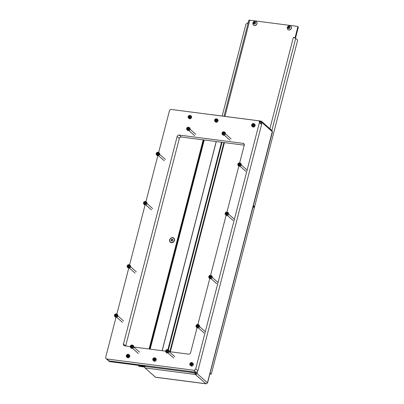 <?xml version="1.0" encoding="UTF-8"?>
<svg xmlns="http://www.w3.org/2000/svg" width="404" height="404" viewBox="0 0 404 404"><rect width="100%" height="100%" fill="white"/><g stroke="black" fill="none" stroke-linecap="round" stroke-linejoin="round"><path stroke-width="0.61" d="M205.727 383.719A1.475 0.631 97.4 0 0 205.894 383.8L155.601 377.275A1.475 0.631 -82.6 0 1 155.434 377.195L205.939 383.744A1.242 1.076 -48.3 0 0 207.353 382.729L196.96 373.478L190.395 372.337A1.242 0.53 -82.6 0 1 190.41 372.281L190.612 371.503M259.737 121.745L260.191 121.862M207.308 382.871A1.242 0.313 -165.5 0 0 207.585 382.75A1.242 0.313 -165.5 0 0 207.499 382.583L272.276 131.679A1.242 1.076 -48.3 0 0 271.993 130.608L261.595 121.362A1.242 1.076 131.7 0 0 261.075 121.124L260.863 121.099A1.242 0.53 97.4 0 0 260.721 121.028A1.242 0.53 97.4 0 0 260.115 121.796M205.939 383.744L195.334 374.468A1.242 0.53 -82.6 0 1 195.162 372.953M155.434 377.195L145.041 367.943A1.242 0.53 -82.6 0 1 144.879 366.372L145.081 365.6M261.595 121.362A1.242 1.076 131.7 0 1 261.883 122.432L261.57 123.639M197.445 371.594L196.96 373.478A1.242 1.076 131.7 0 1 195.602 374.503A1.242 1.076 -48.3 0 1 195.546 374.498M144.809 367.387L144.364 367.029L139.122 366.352L138.688 365.958L143.925 366.64A1.242 0.313 -165.5 0 1 144.799 366.847M138.299 365.337L138.688 365.958M195.9 373.341L195.526 373.276M196.96 373.478A1.242 0.313 -165.5 0 0 195.385 372.927L190.749 372.382M259.812 121.811L260.312 121.877A1.242 0.313 14.5 0 1 261.883 122.432L272.276 131.679M190.875 371.539L190.673 372.316M222.054 142.299L168.347 349.965M221.533 142.233L167.897 349.627M272.306 131.977A1.242 0.313 14.5 0 1 272.397 132.143L207.585 382.75M260.863 121.099L260.646 121.932M145.041 367.943L195.334 374.468L195.622 373.362M253.535 206.373A0.737 0.318 -82.6 0 1 253.904 205.883A0.737 0.318 -82.6 0 1 254.086 206.863A0.737 0.318 -82.6 0 1 253.717 207.348A0.737 0.318 -82.6 0 1 253.535 206.373M269.882 128.735L293.314 37.511L294.546 37.612A0.591 0.51 -48.3 0 0 295.218 37.128L295.657 37.516A0.591 0.51 131.7 0 1 295.046 38.006M170.337 351.768L224.427 142.607M298.273 27.391L297.834 27.002A0.591 0.51 -48.3 0 0 297.697 26.492L298.137 26.881A0.591 0.51 131.7 0 1 298.273 27.391L295.657 37.516M297.834 27.002L295.218 37.128M223.907 142.541L169.811 351.702M297.697 26.492A0.591 0.51 -48.3 0 0 297.45 26.381L249.798 20.2A1.773 0.449 14.5 0 0 248.93 20.205L247.768 23.149L246.233 23.775L245.869 24.417L222.18 116.029M293.456 37.587A1.773 0.449 14.5 0 1 295.703 38.375L297.455 39.935A0.591 0.253 97.4 0 1 297.531 40.688L211.403 373.72A0.591 0.253 97.4 0 1 211.11 374.114L210.05 373.973A0.591 0.253 -82.6 0 1 209.984 373.942L211.04 374.079A0.591 0.253 97.4 0 0 211.11 374.114M210.055 373.2L211.04 374.079M158.656 152.454L169.392 110.928A1.773 1.535 131.7 0 1 171.412 109.479L258.237 120.74A1.773 1.535 131.7 0 1 259.398 122.604L195.728 368.786A1.773 1.535 131.7 0 1 193.713 370.241L106.888 358.979A1.773 1.535 131.7 0 1 105.727 357.111L116.004 317.377M258.984 121.079L261.176 123.028A1.773 1.535 131.7 0 1 261.59 124.558L197.92 370.741A1.773 1.535 131.7 0 1 195.905 372.19L109.08 360.929A1.773 1.535 131.7 0 1 108.328 360.59L106.136 358.641M116.862 314.049L128.719 268.2M129.583 264.878L145.076 204.959M145.935 201.631L157.792 155.782M244.253 145.182L181.351 137.022A1.773 1.535 -48.3 0 0 179.331 138.471L125.679 345.93A1.773 1.535 -48.3 0 0 125.669 345.976M169.18 351.621L188.572 354.136A1.773 1.535 -48.3 0 0 190.592 352.682L197.051 327.7M197.904 324.407L209.772 278.523M210.62 275.235L226.124 215.281M226.977 211.989L238.845 166.105M239.693 162.812L244.243 145.228A1.773 1.535 -48.3 0 0 243.087 143.359L179.154 135.067A1.773 1.535 -48.3 0 0 177.139 136.522L123.488 343.976A1.773 1.535 -48.3 0 0 124.644 345.844L130.234 346.566M133.815 347.031L165.6 351.157M171.392 242.703A2.712 2.353 -48.3 0 0 174.477 240.476A2.712 2.353 -48.3 0 0 172.705 237.623A2.712 2.353 -48.3 0 0 169.619 239.845A2.712 2.353 -48.3 0 0 171.392 242.703M203.712 139.92L149.616 349.081M144.925 366.196L109.444 361.595L109.009 361.206L144.965 366.039M203.187 139.855L149.096 349.016M144.814 365.564L144.743 365.842M108.792 360.863L109.009 361.206M189.941 363.817A1.449 1.257 -48.3 0 0 192.531 364.156A1.449 1.257 -48.3 0 0 189.941 363.817M192.758 364.236A1.626 1.409 131.7 0 1 189.845 363.858A1.626 1.409 131.7 0 1 192.758 364.236M190.925 363.403L190.537 364.044L190.693 364.61L191.274 364.686L191.935 363.933L191.784 363.368L190.925 363.403M191.451 363.549L190.819 364.256M190.223 365.261L190.814 365.787A1.626 1.409 -48.3 0 0 192.976 363.358L192.38 362.832M190.703 364.176L191.047 364.534M191.754 363.731L191.339 363.433M214.686 120.023A1.449 1.257 -48.3 0 0 217.281 120.362A1.449 1.257 -48.3 0 0 214.686 120.023M217.504 120.437A1.626 1.409 131.7 0 1 214.595 120.059A1.626 1.409 131.7 0 1 217.504 120.437M215.67 119.604L215.281 120.246L215.438 120.811L216.019 120.887L216.685 120.134L216.529 119.569L215.67 119.604M216.196 119.751L215.569 120.463M214.968 121.463L215.559 121.988A1.626 1.409 -48.3 0 0 217.721 119.564L217.13 119.039M215.448 120.377L215.797 120.735M216.504 119.938L216.089 119.635M152.879 359.01A1.449 1.257 -48.3 0 0 155.474 359.348A1.449 1.257 -48.3 0 0 152.879 359.01M155.697 359.429A1.626 1.409 131.7 0 1 152.788 359.05A1.626 1.409 131.7 0 1 155.697 359.429M153.863 358.595L153.475 359.237L153.631 359.802L154.217 359.878L154.878 359.126L154.722 358.56L153.863 358.595M154.389 358.742L153.762 359.449M153.161 360.454L153.752 360.979A1.626 1.409 -48.3 0 0 155.914 358.55L155.323 358.025M153.641 359.368L153.99 359.727M154.697 358.924L154.283 358.626M251.748 124.831A1.449 1.257 -48.3 0 0 254.338 125.169A1.449 1.257 -48.3 0 0 251.748 124.831M254.565 125.245A1.626 1.409 131.7 0 1 251.652 124.866A1.626 1.409 131.7 0 1 254.565 125.245M252.732 124.412L252.343 125.053L252.5 125.619L253.081 125.695L253.742 124.942L253.591 124.376L252.732 124.412M253.257 124.558L252.626 125.27M252.03 126.27L252.621 126.795A1.626 1.409 -48.3 0 0 254.783 124.371L254.187 123.846M252.51 125.184L252.853 125.543M253.561 124.745L253.146 124.442M188.213 116.589A1.449 1.257 -48.3 0 0 190.809 116.928A1.449 1.257 -48.3 0 0 188.213 116.589M191.031 117.003A1.626 1.409 131.7 0 1 188.123 116.625A1.626 1.409 131.7 0 1 191.031 117.003M189.198 116.17L188.809 116.812L188.966 117.377L189.552 117.453L190.213 116.7L190.057 116.135L189.198 116.17M189.723 116.317L189.097 117.029M188.496 118.029L189.092 118.554A1.626 1.409 -48.3 0 0 191.249 116.13L190.658 115.605M188.976 116.943L189.325 117.301M190.031 116.503L189.617 116.201M126.407 355.576A1.449 1.257 -48.3 0 0 129.002 355.914A1.449 1.257 -48.3 0 0 126.407 355.576M129.23 355.995A1.626 1.409 131.7 0 1 126.316 355.616A1.626 1.409 131.7 0 1 129.23 355.995M127.391 355.161L126.962 355.651L127.159 356.368L127.745 356.444L128.406 355.692L128.25 355.126L127.391 355.161M127.922 355.308L127.29 356.015M126.689 357.02L127.285 357.545A1.626 1.409 -48.3 0 0 129.442 355.116L128.851 354.591M127.169 355.934L127.518 356.293M128.225 355.49L127.81 355.192M170.432 242.041A2.48 2.151 -48.3 0 0 170.483 242.092A2.48 2.151 -48.3 0 0 172.715 242.4A2.48 2.151 -48.3 0 0 174.356 240.526A2.48 2.151 -48.3 0 0 173.781 238.385A2.48 2.151 -48.3 0 0 173.725 238.335M171.584 239.314L171.574 239.4A0.343 0.298 131.7 0 1 171.225 239.799L171.109 240.259A0.343 0.298 131.7 0 1 171.235 240.718L171.554 241.001A0.343 0.298 131.7 0 1 172.033 241.062L172.473 240.88A0.343 0.298 131.7 0 1 172.821 240.481L172.942 240.021A0.343 0.298 131.7 0 1 172.816 239.562L172.493 239.279A0.343 0.298 131.7 0 1 172.018 239.219L171.584 239.314M172.19 239.4L171.902 239.693A0.343 0.298 131.7 0 1 171.554 240.092L171.301 240.4M169.801 239.85A2.48 2.151 -48.3 0 0 170.377 241.991A2.48 2.151 -48.3 0 0 172.604 242.299A2.48 2.151 -48.3 0 0 174.245 240.431A2.48 2.151 -48.3 0 0 173.675 238.289A2.48 2.151 -48.3 0 0 171.442 237.981A2.48 2.151 -48.3 0 0 169.801 239.85M171.437 240.552A0.343 0.298 131.7 0 1 171.584 240.981M172.796 239.592A0.343 0.298 131.7 0 1 172.346 239.511M114.514 315.115A1.449 1.257 -48.3 0 0 117.109 315.448A1.449 1.257 -48.3 0 0 114.514 315.115M117.332 315.529A1.626 1.409 131.7 0 1 114.423 315.15A1.626 1.409 131.7 0 1 117.332 315.529M115.499 314.696L115.11 315.337L115.266 315.903L115.847 315.979L116.514 315.226L116.357 314.66L115.499 314.696M116.024 314.842L115.398 315.549M114.797 316.554L115.387 317.079A1.626 1.409 -48.3 0 0 117.549 314.655L116.958 314.125M115.276 315.468L115.62 315.827M116.327 315.029L115.913 314.726M127.23 265.938A1.449 1.257 -48.3 0 0 129.825 266.276A1.449 1.257 -48.3 0 0 127.23 265.938M130.053 266.352A1.626 1.409 131.7 0 1 127.139 265.973A1.626 1.409 131.7 0 1 130.053 266.352M128.214 265.519L127.785 266.009L127.982 266.726L128.568 266.802L129.23 266.049L129.073 265.484L128.214 265.519M128.745 265.665L128.113 266.377M127.513 267.377L128.108 267.902A1.626 1.409 -48.3 0 0 130.265 265.479L129.674 264.953M127.992 266.292L128.341 266.65M129.048 265.852L128.634 265.549M208.858 276.528A1.449 1.257 -48.3 0 0 211.454 276.861A1.449 1.257 -48.3 0 0 208.858 276.528M211.676 276.942A1.626 1.409 131.7 0 1 208.767 276.563A1.626 1.409 131.7 0 1 211.676 276.942M209.843 276.109L209.454 276.75L209.61 277.316L210.191 277.391L210.858 276.639L210.701 276.073L209.843 276.109M210.368 276.255L209.742 276.967M209.141 277.967L209.732 278.492A1.626 1.409 -48.3 0 0 211.893 276.068L211.302 275.538M209.62 276.881L209.969 277.24M210.676 276.442L210.262 276.139M225.215 213.282A1.449 1.257 -48.3 0 0 227.811 213.62A1.449 1.257 -48.3 0 0 225.215 213.282M228.033 213.701A1.626 1.409 131.7 0 1 225.124 213.322A1.626 1.409 131.7 0 1 228.033 213.701M226.2 212.868L225.811 213.509L225.967 214.075L226.548 214.15L227.21 213.393L227.058 212.827L226.2 212.868M226.725 213.014L226.099 213.721M225.498 214.721L226.088 215.251A1.626 1.409 -48.3 0 0 228.25 212.822L227.659 212.297M225.977 213.64L226.321 213.999M227.028 213.196L226.614 212.893M196.142 325.7A1.449 1.257 -48.3 0 0 198.738 326.038A1.449 1.257 -48.3 0 0 196.142 325.7M198.96 326.119A1.626 1.409 131.7 0 1 196.046 325.74A1.626 1.409 131.7 0 1 198.96 326.119M197.127 325.286L196.738 325.927L196.894 326.493L197.475 326.568L198.137 325.816L197.985 325.25L197.127 325.286M197.652 325.432L197.021 326.139M196.425 327.144L197.016 327.669A1.626 1.409 -48.3 0 0 199.177 325.24L198.581 324.715M196.905 326.058L197.248 326.417M197.955 325.614L197.541 325.316M165.741 350.803A1.449 1.257 -48.3 0 0 168.337 351.142A1.449 1.257 -48.3 0 0 165.741 350.803M168.559 351.222A1.626 1.409 131.7 0 1 165.65 350.844A1.626 1.409 131.7 0 1 168.559 351.222M166.726 350.389L166.337 351.031L166.493 351.596L167.079 351.672L167.741 350.914L167.584 350.349L166.726 350.389M167.251 350.536L166.625 351.243M166.024 352.243L166.62 352.773A1.626 1.409 -48.3 0 0 168.776 350.344L168.185 349.819M166.504 351.162L166.852 351.52M167.559 350.717L167.145 350.414M130.376 346.218A1.449 1.257 -48.3 0 0 132.972 346.551A1.449 1.257 -48.3 0 0 130.376 346.218M133.194 346.632A1.626 1.409 131.7 0 1 130.285 346.253A1.626 1.409 131.7 0 1 133.194 346.632M131.361 345.799L130.972 346.44L131.128 347.006L131.709 347.081L132.376 346.329L132.219 345.763L131.361 345.799M131.886 345.945L131.26 346.657M130.659 347.657L131.249 348.182A1.626 1.409 -48.3 0 0 133.411 345.758L132.82 345.228M131.138 346.571L131.487 346.93M132.194 346.132L131.78 345.829M237.931 164.11A1.449 1.257 -48.3 0 0 240.526 164.443A1.449 1.257 -48.3 0 0 237.931 164.11M240.749 164.524A1.626 1.409 131.7 0 1 237.84 164.145A1.626 1.409 131.7 0 1 240.749 164.524M238.916 163.691L238.527 164.332L238.683 164.898L239.269 164.973L239.931 164.221L239.774 163.655L238.916 163.691M239.441 163.837L238.814 164.549M238.214 165.549L238.809 166.074A1.626 1.409 -48.3 0 0 240.966 163.65L240.375 163.12M238.693 164.463L239.042 164.822M239.749 164.024L239.335 163.721M143.587 202.692A1.449 1.257 -48.3 0 0 146.182 203.03A1.449 1.257 -48.3 0 0 143.587 202.692M146.405 203.111A1.626 1.409 131.7 0 1 143.496 202.732A1.626 1.409 131.7 0 1 146.405 203.111M144.571 202.278L144.183 202.919L144.339 203.485L144.925 203.56L145.586 202.808L145.43 202.242L144.571 202.278M145.097 202.424L144.47 203.131M143.869 204.136L144.46 204.661A1.626 1.409 -48.3 0 0 146.622 202.232L146.031 201.707M144.349 203.05L144.698 203.409M145.405 202.606L144.991 202.308M156.308 153.52A1.449 1.257 -48.3 0 0 158.898 153.853A1.449 1.257 -48.3 0 0 156.308 153.52M159.126 153.934A1.626 1.409 131.7 0 1 156.212 153.555A1.626 1.409 131.7 0 1 159.126 153.934M157.287 153.101L156.863 153.591L157.055 154.308L157.641 154.384L158.302 153.631L158.146 153.066L157.287 153.101M157.818 153.247L157.186 153.959M156.59 154.959L157.181 155.484A1.626 1.409 -48.3 0 0 159.338 153.06L158.747 152.53M157.065 153.874L157.414 154.232M158.121 153.434L157.706 153.131M186.704 128.416A1.449 1.257 -48.3 0 0 189.299 128.755A1.449 1.257 -48.3 0 0 186.704 128.416M189.521 128.831A1.626 1.409 131.7 0 1 186.613 128.452A1.626 1.409 131.7 0 1 189.521 128.831M187.688 127.997L187.299 128.639L187.456 129.204L188.037 129.28L188.703 128.528L188.547 127.962L187.688 127.997M188.213 128.144L187.587 128.856M186.986 129.856L187.577 130.381A1.626 1.409 -48.3 0 0 189.739 127.957L189.148 127.432M187.466 128.77L187.809 129.129M188.517 128.331L188.102 128.028M222.069 133.002A1.449 1.257 -48.3 0 0 224.664 133.34A1.449 1.257 -48.3 0 0 222.069 133.002M224.887 133.421A1.626 1.409 131.7 0 1 221.978 133.042A1.626 1.409 131.7 0 1 224.887 133.421M223.053 132.588L222.665 133.229L222.821 133.795L223.402 133.87L224.069 133.118L223.912 132.552L223.053 132.588M223.579 132.734L222.952 133.441M222.352 134.446L222.942 134.971A1.626 1.409 -48.3 0 0 225.104 132.542L224.513 132.017M222.831 133.36L223.18 133.719M223.887 132.916L223.473 132.618M288.118 27.563L288.345 27.765A0.338 0.293 131.7 0 1 288.406 28.24L288.072 27.947L288.345 28.275A0.338 0.293 131.7 0 1 288.794 28.401L289.239 28.28A0.338 0.293 131.7 0 1 289.628 27.932L289.804 27.487A0.338 0.293 131.7 0 1 289.744 27.012A0.338 0.293 131.7 0 1 289.431 26.972L289.102 26.679A0.338 0.293 131.7 0 1 289.027 26.558L288.577 26.679A0.338 0.293 131.7 0 1 288.188 27.028L288.017 27.472A0.338 0.293 131.7 0 1 288.072 27.947M289.143 26.715L288.911 26.972A0.338 0.293 131.7 0 1 288.522 27.321L288.254 27.674M289.744 27.012L289.476 26.689A0.338 0.293 131.7 0 1 289.102 26.679M287.911 27.194A1.172 1.015 131.7 0 1 289.91 27.765A1.172 1.015 131.7 0 1 287.911 27.194M287.39 27.29A2.242 1.949 131.7 0 1 288.82 25.866A2.242 1.949 131.7 0 1 290.799 26.159A2.242 1.949 131.7 0 1 291.228 28.381A2.242 1.949 131.7 0 1 287.82 29.512A2.242 1.949 131.7 0 1 287.3 27.573A2.242 1.949 131.7 0 1 287.39 27.29M287.86 29.548A2.242 1.949 -48.3 0 0 287.901 29.588A2.242 1.949 -48.3 0 0 291.309 28.457A2.242 1.949 -48.3 0 0 290.885 26.235A2.242 1.949 -48.3 0 0 290.845 26.194M253.707 23.099L253.929 23.301A0.338 0.293 131.7 0 1 253.99 23.775L253.662 23.483L253.934 23.811A0.338 0.293 131.7 0 1 254.379 23.937L254.828 23.816A0.338 0.293 131.7 0 1 255.217 23.467L255.394 23.023A0.338 0.293 131.7 0 1 255.333 22.548A0.338 0.293 131.7 0 1 255.02 22.508L254.692 22.215A0.338 0.293 131.7 0 1 254.616 22.094L254.167 22.215A0.338 0.293 131.7 0 1 253.778 22.563L253.601 23.008A0.338 0.293 131.7 0 1 253.662 23.483M254.732 22.25L254.495 22.508A0.338 0.293 131.7 0 1 254.106 22.856L253.843 23.21M255.333 22.548L255.06 22.225A0.338 0.293 131.7 0 1 254.692 22.215M253.5 22.73A1.172 1.015 131.7 0 1 255.495 23.301A1.172 1.015 131.7 0 1 253.5 22.73M252.98 22.826A2.242 1.949 131.7 0 1 254.404 21.402A2.242 1.949 131.7 0 1 256.389 21.695A2.242 1.949 131.7 0 1 256.813 23.917A2.242 1.949 131.7 0 1 253.404 25.048A2.242 1.949 131.7 0 1 252.884 23.109A2.242 1.949 131.7 0 1 252.98 22.826M253.444 25.083A2.242 1.949 -48.3 0 0 253.49 25.124A2.242 1.949 -48.3 0 0 256.899 23.993A2.242 1.949 -48.3 0 0 256.474 21.771A2.242 1.949 -48.3 0 0 256.429 21.73M254.505 24.043A0.338 0.293 131.7 0 1 254.586 24.073L254.303 23.816M190.41 372.281L144.879 366.372M216.211 141.541L162.12 350.702M204.257 139.991L150.167 349.152M144.071 366.085L143.925 366.64M260.312 121.877L260.232 122.185M195.587 372.15L195.385 372.927M162.196 350.712L216.292 141.552M224.927 116.387L249.798 20.2M294.94 37.966L294.546 37.612M271.877 130.507L295.703 38.375M248.864 20.24L224.033 116.271M195.905 372.19L193.713 370.241M197.92 370.741L195.728 368.786M109.08 360.929L106.888 358.979M261.59 124.558L259.398 122.604M125.679 345.93L123.488 343.976M179.331 138.471L177.139 136.522M181.351 137.022L179.154 135.067M244.253 144.4L243.087 143.359M191.249 363.757L190.92 363.464M191.001 364.039L190.673 363.746M215.994 119.958L215.665 119.665M215.746 120.24L215.418 119.948M154.187 358.949L153.858 358.656M153.939 359.232L153.611 358.939M253.056 124.765L252.727 124.472M252.808 125.048L252.48 124.755M189.521 116.524L189.193 116.231M189.274 116.806L188.946 116.514M127.715 355.515L127.386 355.222M127.467 355.798L127.139 355.505M171.902 239.693L171.574 239.4M171.554 241.006L171.235 240.718M171.554 240.092L171.225 239.799M172.811 239.562L172.493 239.279M115.822 315.049L115.493 314.756M115.574 315.332L115.246 315.039M128.538 265.872L128.209 265.579M128.29 266.155L127.962 265.862M210.166 276.462L209.838 276.169M209.918 276.745L209.59 276.452M226.523 213.216L226.195 212.923M226.275 213.504L225.947 213.211M197.45 325.639L197.122 325.346M197.203 325.922L196.874 325.629M167.049 350.738L166.721 350.45M166.802 351.026L166.473 350.733M131.684 346.152L131.356 345.859M131.436 346.435L131.108 346.142M239.239 164.044L238.91 163.751M238.991 164.327L238.663 164.034M144.895 202.631L144.566 202.338M144.647 202.914L144.319 202.621M157.616 153.454L157.282 153.161M157.363 153.737L157.035 153.444M188.012 128.351L187.683 128.058M187.764 128.634L187.436 128.341M223.377 132.941L223.048 132.648M223.129 133.224L222.801 132.931M288.522 27.321L288.188 27.028M289.779 26.957L289.476 26.689M288.911 26.972L288.577 26.679M254.106 22.856L253.778 22.563M255.368 22.493L255.06 22.225M254.495 22.508L254.167 22.215M260.721 121.028L210.423 114.504M190.986 364.403L190.658 364.11M191.607 363.686L191.274 363.393M215.731 120.609L215.403 120.316M216.352 119.892L216.024 119.599M153.924 359.595L153.596 359.302M154.545 358.878L154.217 358.585M252.793 125.417L252.465 125.124M253.409 124.7L253.081 124.407M189.259 117.175L188.931 116.882M189.88 116.458L189.552 116.165M127.452 356.161L127.124 355.868M128.073 355.444L127.745 355.151M171.533 240.607L171.205 240.314M172.407 239.597L172.079 239.304M122.397 322.331L116.761 317.312M123.579 321.008L117.943 315.989M115.559 315.696L115.231 315.403M116.18 314.979L115.852 314.686M135.118 273.154L129.482 268.14M136.294 271.831L130.659 266.817M128.275 266.524L127.947 266.231M128.896 265.807L128.568 265.514M216.741 283.744L211.105 278.73M217.923 282.421L212.287 277.402M209.903 277.109L209.575 276.816M210.524 276.392L210.196 276.104M233.098 220.498L227.462 215.483M234.28 219.175L228.639 214.16M226.26 213.868L225.932 213.575M226.881 213.15L226.553 212.858M204.025 332.916L198.389 327.902M205.202 331.593L199.566 326.578M197.187 326.286L196.859 325.993M197.809 325.568L197.475 325.276M173.629 358.02L167.988 353.005M174.806 356.697L169.17 351.682M166.786 351.389L166.458 351.096M167.407 350.672L167.079 350.379M138.264 353.434L132.623 348.42M139.441 352.111L133.805 347.092M131.421 346.799L131.093 346.506M132.042 346.082L131.714 345.794M245.819 171.326L240.178 166.307M246.996 170.003L241.36 164.983M238.976 164.691L238.648 164.398M239.597 163.974L239.269 163.681M151.475 209.908L145.834 204.894M152.651 208.585L147.016 203.571M144.632 203.278L144.304 202.985M145.253 202.561L144.925 202.268M164.191 160.736L158.555 155.722M165.367 159.413L159.732 154.394M157.348 154.101L157.02 153.808M157.969 153.384L157.641 153.091M194.587 135.633L188.951 130.618M195.768 134.31L190.132 129.295M187.749 129.002L187.421 128.709M188.37 128.285L188.042 127.992M229.957 140.218L224.316 135.204M231.133 138.895L225.498 133.881M223.114 133.588L222.786 133.295M223.735 132.871L223.407 132.578M288.82 25.866L287.3 27.573M289.006 28.538L288.719 28.28M288.4 27.805L288.072 27.512M254.404 21.402L252.884 23.109M253.99 23.341L253.662 23.048"/></g></svg>
